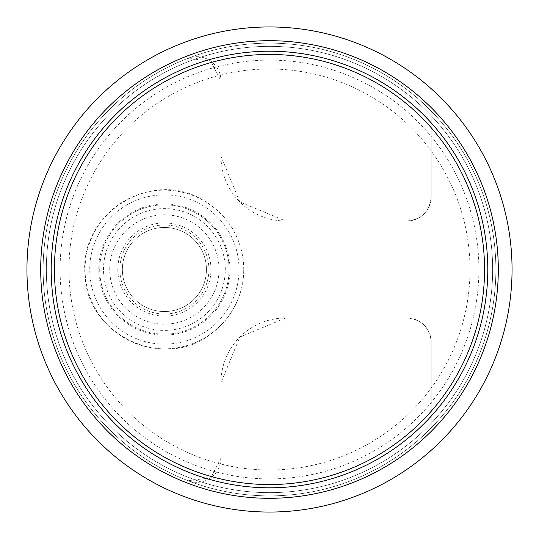 <?xml version="1.0" encoding="UTF-8"?>
<svg xmlns="http://www.w3.org/2000/svg" width="539" height="539" viewBox="0 0 539 539"><rect width="100%" height="100%" fill="white"/><g stroke="black" fill="none" stroke-linecap="round" stroke-linejoin="round"><path stroke-width="0.4" stroke-dasharray="2.69 2.02" d="M40.694 269.5A228.805 228.805 0 0 1 383.903 71.35A228.805 228.805 0 0 1 383.903 467.65A228.805 228.805 0 0 1 40.694 269.5M458.022 372.988A215.061 215.061 0 0 1 54.439 269.5M26.95 269.5A242.55 242.55 0 0 1 390.775 59.445A242.55 242.55 0 0 1 390.775 479.555A242.55 242.55 0 0 1 26.95 269.5M179.696 477.305A226.38 226.38 0 0 0 494.364 243.372A226.38 226.38 0 0 0 134.44 87.823A226.38 226.38 0 0 0 179.696 477.305A226.38 226.38 0 0 0 494.364 243.372A226.38 226.38 0 0 0 134.44 87.823A226.38 226.38 0 0 0 179.696 477.305M189.957 453.555A200.508 200.508 0 0 0 468.667 246.357A200.508 200.508 0 0 0 149.876 108.588A200.508 200.508 0 0 0 189.957 453.555M186.427 461.721A209.401 209.401 0 0 0 477.5 245.333A209.401 209.401 0 0 0 144.567 101.447A209.401 209.401 0 0 0 186.427 461.721M495.88 269.5A226.38 226.38 0 0 0 156.31 73.452A226.38 226.38 0 0 0 156.31 465.548A226.38 226.38 0 0 0 495.88 269.5A226.38 226.38 0 0 0 156.31 73.452A226.38 226.38 0 0 0 156.31 465.548A226.38 226.38 0 0 0 495.88 269.5A226.38 226.38 0 0 0 156.31 73.452A226.38 226.38 0 0 0 156.31 465.548A226.38 226.38 0 0 0 495.88 269.5A226.38 226.38 0 0 0 156.31 73.452A226.38 226.38 0 0 0 156.31 465.548A226.38 226.38 0 0 0 431.2 111.068A226.38 226.38 0 0 0 188.003 58.3L210.749 61.129L220.99 80.924L220.99 156.31A64.68 64.68 0 0 0 285.67 220.99L406.945 220.99A24.255 24.255 0 0 0 431.2 196.735L431.2 111.068L431.2 196.735C429.704 211.531 421.619 219.616 406.945 220.99L285.67 220.99L239.821 201.93L220.99 156.31L220.99 80.924A24.255 24.255 0 0 0 188.003 58.3A226.38 226.38 0 0 0 188.003 480.7A226.38 226.38 0 0 0 431.2 427.932L431.2 342.265A24.255 24.255 0 0 0 406.945 318.01L285.67 318.01A64.68 64.68 0 0 0 220.99 382.69L220.99 458.076L210.749 477.871L188.003 480.7A24.255 24.255 0 0 0 220.99 458.076L220.99 382.69L239.821 337.07L285.67 318.01L406.945 318.01C421.619 319.384 429.704 327.469 431.2 342.265L431.2 427.932A226.38 226.38 0 0 0 156.31 73.452A226.38 226.38 0 0 0 156.31 465.548A226.38 226.38 0 0 0 495.88 269.5M484.561 269.5A215.061 215.061 0 0 0 161.969 83.249A215.061 215.061 0 0 0 161.969 455.751A215.061 215.061 0 0 0 484.561 269.5M492.646 269.5A223.146 223.146 0 0 0 157.927 76.248A223.146 223.146 0 0 0 157.927 462.752A223.146 223.146 0 0 0 492.646 269.5A223.146 223.146 0 0 0 157.927 76.248A223.146 223.146 0 0 0 157.927 462.752A223.146 223.146 0 0 0 492.646 269.5A223.146 223.146 0 0 0 157.927 76.248A223.146 223.146 0 0 0 157.927 462.752A223.146 223.146 0 0 0 492.646 269.5A223.146 223.146 0 0 0 157.927 76.248A223.146 223.146 0 0 0 157.927 462.752A223.146 223.146 0 0 0 492.646 269.5M127.352 216.483A64.68 64.68 0 0 0 134.501 326.856A64.68 64.68 0 0 0 229.075 269.5A64.68 64.68 0 0 0 127.352 216.483M208.91 269.5A44.515 44.515 0 0 1 142.134 308.052A44.515 44.515 0 0 1 142.134 230.948A44.515 44.515 0 0 1 208.91 269.5M229.075 269.5A64.68 64.68 0 0 0 132.055 213.484A64.68 64.68 0 0 0 132.055 325.516A64.68 64.68 0 0 0 229.075 269.5M190.846 302.177A42.042 42.042 0 0 0 179.474 230.254A42.042 42.042 0 0 0 122.872 276.069A42.042 42.042 0 0 0 190.846 302.177A42.042 42.042 0 0 1 122.872 276.069A42.042 42.042 0 0 1 179.474 230.254A42.042 42.042 0 0 1 190.846 302.177M210.978 269.5A46.583 46.583 0 0 0 141.103 229.156A46.583 46.583 0 0 0 141.103 309.844A46.583 46.583 0 0 0 210.978 269.5M219.063 269.5A54.668 54.668 0 0 0 137.061 222.156A54.668 54.668 0 0 0 137.061 316.844A54.668 54.668 0 0 0 219.063 269.5M225.289 269.5A60.894 60.894 0 0 0 133.948 216.766A60.894 60.894 0 0 0 133.948 322.234A60.894 60.894 0 0 0 225.289 269.5M229.991 269.5A65.596 65.596 0 0 0 131.597 212.689A65.596 65.596 0 0 0 131.597 326.311A65.596 65.596 0 0 0 229.991 269.5M243.736 269.5A79.341 79.341 0 0 0 124.725 200.784A79.341 79.341 0 0 0 124.725 338.216A79.341 79.341 0 0 0 243.736 269.5M239.033 269.5A74.638 74.638 0 0 0 127.076 204.86A74.638 74.638 0 0 0 127.076 334.14A74.638 74.638 0 0 0 239.033 269.5M243.884 269.5C242.685 237.76 228.219 214.151 200.481 198.675C149 169.387 78.633 215.613 85.061 274.492C86.018 334.786 164.051 371.506 211.12 333.809C232.302 317.599 243.224 296.167 243.884 269.5"/><path stroke-width="0.81" d="M54.439 269.5A215.061 215.061 0 0 1 322.922 61.176A215.061 215.061 0 0 1 458.022 372.988A215.061 215.061 0 0 0 264.865 54.486A215.061 215.061 0 0 0 85.613 381.019A215.061 215.061 0 0 0 458.022 372.988M40.694 269.5A228.805 228.805 0 0 1 383.903 71.35A228.805 228.805 0 0 1 383.903 467.65A228.805 228.805 0 0 1 40.694 269.5M51.205 269.5A218.295 218.295 0 0 0 378.647 458.548A218.295 218.295 0 0 0 378.647 80.452A218.295 218.295 0 0 0 51.205 269.5M26.95 269.5A242.55 242.55 0 0 1 390.775 59.445A242.55 242.55 0 0 1 390.775 479.555A242.55 242.55 0 0 1 26.95 269.5"/></g></svg>
